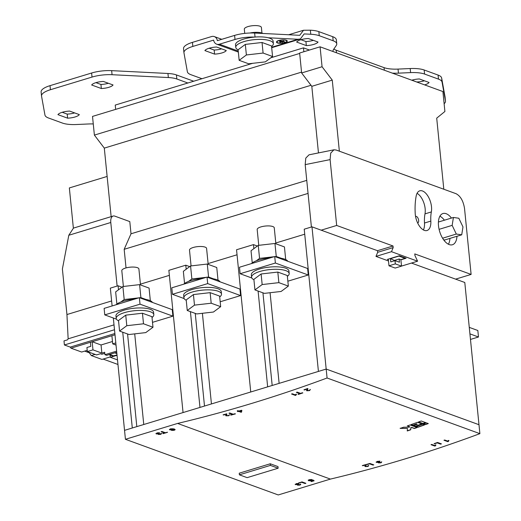 <?xml version="1.0" encoding="UTF-8"?>
<svg xmlns="http://www.w3.org/2000/svg" width="521" height="521" viewBox="0 0 521 521"><rect width="100%" height="100%" fill="white"/><g stroke="black" fill="none" stroke-linecap="round" stroke-linejoin="round"><path stroke-width="0.78" d="M220.123 281.854A18.893 5.835 174.3 0 0 217.062 279.757A18.893 5.835 174.3 0 0 211.044 278.553M202.278 278.546A18.893 5.835 174.3 0 0 183.757 284.179M218.019 280.148L216.756 267.501L207.28 264.049L190.569 265.957L183.346 271.324L184.558 283.489M213.61 278.885L208.576 277.048L207.319 277.192M206.375 277.302L191.871 278.963L188.602 281.386M190.569 265.957L191.871 278.963M207.28 264.049L208.576 277.048M152.438 302.434A18.893 5.835 174.3 0 0 149.384 300.33A18.893 5.835 174.3 0 0 143.36 299.126M134.594 299.119A18.893 5.835 174.3 0 0 116.072 304.752M150.335 300.728L149.071 288.074L139.595 284.622L122.891 286.53L115.662 291.897L116.873 304.069M145.926 299.458L140.891 297.621L139.635 297.771M138.69 297.875L124.187 299.536L120.918 301.959M122.891 286.53L124.187 299.536M139.595 284.622L140.891 297.621M208.179 264.375L206.583 248.4A8.59 2.651 174.3 0 0 205.085 247.11A8.59 2.651 174.3 0 0 195.382 246.961A8.59 2.651 174.3 0 0 189.494 250.106L191.07 265.899M219.693 296.937A18.893 5.835 174.3 0 0 221.497 294.085A18.893 5.835 174.3 0 0 218.208 291.246A18.893 5.835 174.3 0 0 196.853 290.913A18.893 5.835 174.3 0 0 183.9 297.836A18.893 5.835 174.3 0 0 186.231 300.278M221.497 294.085L221.249 291.591A18.893 5.835 174.3 0 0 217.96 288.751A18.893 5.835 174.3 0 0 196.606 288.419A18.893 5.835 174.3 0 0 183.653 295.342L183.9 297.836M220.663 306.667L219.615 296.104L210.132 292.652L193.428 294.56L186.199 299.927L187.254 310.49L196.73 313.942L213.441 312.033L220.663 306.667L211.187 303.215L194.483 305.13L187.254 310.49M193.428 294.56L194.483 305.13M210.132 292.652L211.187 303.215M140.494 284.948L138.899 268.973A8.59 2.651 174.3 0 0 137.407 267.683A8.59 2.651 174.3 0 0 127.697 267.534A8.59 2.651 174.3 0 0 121.81 270.679L123.386 286.478M152.015 317.51A18.893 5.835 174.3 0 0 153.819 314.658A18.893 5.835 174.3 0 0 150.53 311.819A18.893 5.835 174.3 0 0 129.169 311.486A18.893 5.835 174.3 0 0 116.216 318.409A18.893 5.835 174.3 0 0 118.554 320.851M153.819 314.658L153.565 312.164A18.893 5.835 174.3 0 0 150.276 309.324A18.893 5.835 174.3 0 0 128.921 308.992A18.893 5.835 174.3 0 0 115.968 315.915L116.216 318.409M152.985 327.247L151.93 316.677L142.448 313.225L125.743 315.14L118.514 320.5L119.569 331.069L129.052 334.521L145.756 332.606L152.985 327.247L143.503 323.788L126.798 325.703L119.569 331.069M125.743 315.14L126.798 325.703M142.448 313.225L143.503 323.788M275.863 243.802L274.267 227.82A8.59 2.651 174.3 0 0 272.77 226.531A8.59 2.651 174.3 0 0 263.066 226.381A8.59 2.651 174.3 0 0 257.179 229.527L258.755 245.326M287.377 276.364A18.893 5.835 174.3 0 0 289.181 273.505A18.893 5.835 174.3 0 0 285.892 270.673A18.893 5.835 174.3 0 0 264.538 270.34A18.893 5.835 174.3 0 0 251.584 277.263A18.893 5.835 174.3 0 0 253.916 279.705M289.181 273.505L288.934 271.011A18.893 5.835 174.3 0 0 285.645 268.178A18.893 5.835 174.3 0 0 264.29 267.846A18.893 5.835 174.3 0 0 251.337 274.769L251.584 277.263M288.347 286.094L287.292 275.531L277.817 272.079L261.112 273.987L253.883 279.354L254.938 289.917L264.414 293.369L281.119 291.46L288.347 286.094L278.872 282.642L262.167 284.557L254.938 289.917M261.112 273.987L262.167 284.557M277.817 272.079L278.872 282.642M287.8 261.281A18.893 5.835 174.3 0 0 284.746 259.178A18.893 5.835 174.3 0 0 278.728 257.98M269.963 257.973A18.893 5.835 174.3 0 0 251.441 263.6M285.703 259.575L284.44 246.921L274.958 243.47L258.253 245.384L251.024 250.744L252.242 262.916M281.288 258.305L276.26 256.475L274.997 256.619M274.053 256.729L259.556 258.39L256.286 260.813M258.253 245.384L259.556 258.39M274.958 243.47L276.26 256.475M244.733 33.39L244.316 29.196A8.59 2.651 -5.7 0 1 250.204 26.05A8.59 2.651 -5.7 0 1 259.907 26.2A8.59 2.651 -5.7 0 1 261.405 27.489L261.959 33.057M238.104 49.801A18.893 5.835 -5.7 0 1 235.772 47.359A18.893 5.835 -5.7 0 1 248.725 40.443A18.893 5.835 -5.7 0 1 270.08 40.768A18.893 5.835 -5.7 0 1 273.369 43.608A18.893 5.835 -5.7 0 1 271.565 46.467M235.772 47.359L235.518 44.852A18.893 5.835 -5.7 0 1 248.478 37.929A18.893 5.835 -5.7 0 1 269.832 38.261A18.893 5.835 -5.7 0 1 273.121 41.1L273.369 43.608M272.568 56.502L271.513 45.939L262.037 42.488L245.326 44.396L238.104 49.762L239.159 60.325L248.634 63.777L265.339 61.869L272.568 56.502L263.092 53.051L246.381 54.966L239.159 60.325M262.037 42.488L263.092 53.051M245.326 44.396L246.381 54.966M280.995 42.155L279.569 42.097L280.995 42.155M282.727 42.025L279.666 41.543L282.727 42.025M284.811 41.875L279.777 40.885L282.369 41.25L283.737 40.918L282.857 41.374L284.811 41.875M277.426 42.937A5.425 1.674 174.3 0 0 283.561 43.028A5.425 1.674 174.3 0 0 287.279 41.042A5.425 1.674 174.3 0 0 286.335 40.228A5.425 1.674 174.3 0 0 280.2 40.137A5.425 1.674 174.3 0 0 276.482 42.123A5.425 1.674 174.3 0 0 277.426 42.937M276.482 42.038A5.425 1.674 174.3 0 0 277.413 42.774A5.425 1.674 174.3 0 0 280.168 43.171M283.88 42.8A5.425 1.674 174.3 0 0 287.266 40.964M286.778 41.009A4.93 1.524 174.3 0 0 286.771 40.931A4.93 1.524 174.3 0 0 285.918 40.189A4.93 1.524 174.3 0 0 283.58 39.83M279.868 40.202A4.93 1.524 174.3 0 0 276.957 41.908A4.93 1.524 174.3 0 0 276.97 41.993M285.931 40.351A4.93 1.524 174.3 0 0 280.357 40.267A4.93 1.524 174.3 0 0 276.977 42.071A4.93 1.524 174.3 0 0 277.83 42.813A4.93 1.524 174.3 0 0 283.411 42.898A4.93 1.524 174.3 0 0 286.791 41.094A4.93 1.524 174.3 0 0 285.931 40.351M249.872 33.012A10.303 3.185 -5.7 0 1 262.05 33.09A10.303 3.185 -5.7 0 1 262.871 33.461M415.289 214.541A13.741 7.053 73.1 0 0 427.025 230.51A13.741 7.053 73.1 0 0 430.834 221.093A29.664 15.233 73.1 0 1 431.342 211.936A13.741 7.053 73.1 0 0 428.509 197.107A13.741 7.053 73.1 0 0 419.77 190.823A13.741 7.053 73.1 0 0 416.188 196A57.141 29.345 73.1 0 0 415.217 213.63A13.741 7.053 73.1 0 0 415.289 214.541M423.384 229.93A13.741 7.053 73.1 0 0 424.491 223.021L430.834 221.093M451.447 218.065A16.314 8.382 73.1 0 0 442.948 213.532A16.314 8.382 73.1 0 0 438.506 225.795A16.314 8.382 73.1 0 0 452.443 244.753A16.314 8.382 73.1 0 0 456.976 236.26M444.393 220.207A16.314 8.382 73.1 0 0 439.906 216.195M417.653 222.988A3.432 1.765 73.1 0 0 417.705 222.975A3.432 1.765 73.1 0 0 418.643 220.396A3.432 1.765 73.1 0 0 415.706 216.404A3.432 1.765 73.1 0 0 415.563 216.462M300.76 484.042L300.103 484.908L297.517 485.038L297.517 484.523L297.53 485.201L300.122 485.071L300.78 484.204L299.653 484.914L298.084 484.738M297.517 484.523L295.505 484.497L297.537 484.686L297.517 485.038M299.634 484.751L299.985 484.243L299.634 484.751M300.005 484.406L299.653 484.914M298.696 484.348L296.006 484.146M298.689 484.269L298.22 484.81M298.24 484.973L298.702 484.432M295.505 484.497L295.153 484.263M298.722 483.449L296.169 483.651L295.524 484.66L295.147 484.348M298.325 483.592L296.573 483.657L298.344 483.755M296.573 483.657L296.234 484.276M296.247 484.439L296.592 483.82M305.638 483.221L305.098 483.553L305.892 483.312L302.024 481.905L298.553 482.96L301.672 482.309L305.098 483.553M305.078 483.39L301.672 482.309M301.659 482.146L298.995 483.123M313.069 480.766L312.339 480.154L311.61 480.714L312.353 480.316L313.069 480.766L310.985 481.397L311.48 481.58L314.156 480.766L312.75 479.867L311.363 480.492L309.051 480.173M311.591 480.551L308.699 480.759L311.61 480.714M313.981 480.655L311.48 481.58M311.74 479.489L309.187 479.691L308.224 480.297L308.699 480.759L308.224 480.297M308.686 480.596L308.211 480.134M311.343 479.633L309.611 479.698L311.356 479.795M309.611 479.698L309.376 480.369M309.396 480.531L309.63 479.861M174.248 429.727L173.63 429.057L174.261 429.89L171.539 430.431L174.157 430.3L175.173 429.61M173.63 429.057L172.77 429.656L173.649 429.219M174.157 430.3L175.167 429.701L174.164 428.92L170.328 428.848L169.866 429.871L172.79 429.818M172.77 429.656L169.866 429.871L169.403 429.486M169.846 429.708L169.41 429.395M174.144 430.138L171.526 430.268M159.478 433.609L156.788 433.4M159.472 433.531L159.009 434.071M161.543 433.303L160.904 434.325L161.562 433.465L160.435 434.169L158.872 434M159.022 434.234L159.485 433.693M159.511 432.71L156.951 432.912L156.307 433.921L158.319 433.941L158.319 434.455L160.904 434.325M157.355 432.918L157.016 433.537M157.029 433.7L157.375 433.081M160.885 434.162L158.299 434.293L158.299 433.785L155.929 433.609M156.287 433.759L155.935 433.524M158.299 433.785L158.299 434.293M160.416 434.013L160.774 433.505L160.416 434.013M160.787 433.667L160.435 434.169M165.287 432.697L161.868 431.453L161.074 431.694L164.493 432.938L162.689 433.485L163.132 433.648L167.541 432.313L165.287 432.697M161.308 431.622L164.493 432.938M167.293 432.215L163.132 433.648M330.412 479.092L278.24 494.95L125.431 439.294L177.602 423.436L330.412 479.092A1609.486 1288.446 -70 0 0 479.88 433.654L327.071 377.999A1609.486 1288.446 110 0 1 177.602 423.436M270.249 463.775L239.23 473.205L239.393 474.826L247.13 477.646L278.149 468.216L277.986 466.595L270.249 463.775L270.412 465.396L239.393 474.826M425.735 422.635L421.222 420.994A1609.486 1288.446 110 0 1 418.415 422.003L422.928 423.645A1609.486 1288.446 -70 0 0 425.735 422.635M379.164 462.7L379.737 462.153L379.366 461.964L377.171 462.16L377.517 461.56L379.946 461.287L377.093 461.391L376.442 462.368L378.461 462.414L378.454 462.908L381.046 462.811L381.704 461.971L380.577 462.655L378.956 462.387M376.071 462.062L378.441 462.251L378.454 462.908L381.046 462.811M377.171 462.16L376.891 461.788M380.929 462.166L380.577 462.655M369.565 463.84L372.99 465.09A1609.486 1288.446 -70 0 0 373.785 464.862L369.917 463.456A1609.486 1288.446 110 0 1 366.439 464.426L366.882 464.589A1609.486 1288.446 -70 0 0 369.565 463.84L369.552 463.677A1609.31 1288.309 110 0 1 366.869 464.426L366.68 464.361M367.93 465.761L367.552 466.308L365.898 466.36L366.002 464.543A1609.486 1288.446 110 0 1 362.303 465.559L362.798 465.741A1609.486 1288.446 -70 0 0 365.566 464.986L365.175 466.562L367.989 466.477L368.705 465.579L368.158 465.787M364.791 466.217L367.989 466.477M365.898 466.36L365.644 465.976M226.681 415.621L226.785 413.804A1609.486 1288.446 110 0 1 223.086 414.827L223.587 415.003A1609.486 1288.446 -70 0 0 226.355 414.247L225.964 415.823L228.771 415.738L229.494 414.84L228.341 415.569L226.681 415.621L226.427 415.237M225.573 415.478L228.771 415.738M233.18 414.228L229.761 412.984A1609.486 1288.446 110 0 1 228.96 413.205L232.386 414.449A1609.486 1288.446 110 0 1 230.575 414.95L231.018 415.113A1609.486 1288.446 -70 0 0 235.44 413.882L234.991 413.72A1609.486 1288.446 110 0 1 233.18 414.228M241.549 412.118L241.848 410.483L241.353 410.301A1609.486 1288.446 110 0 1 238.892 411.01L237.947 410.665A1609.486 1288.446 110 0 1 237.224 410.874L238.162 411.212A1609.486 1288.446 110 0 1 237.439 411.421L237.934 411.603A1609.486 1288.446 -70 0 0 238.664 411.395L241.041 412.261A1609.486 1288.446 -70 0 0 241.549 412.118L241.536 411.955A1609.31 1288.309 110 0 1 241.028 412.098L241.041 412.261M448.301 441.508L448.887 440.616L448.431 440.447L447.702 441.105L444.687 440.011A1609.486 1288.446 110 0 1 443.97 440.258L447.839 441.665A1609.486 1288.446 -70 0 0 448.301 441.508L448.262 441.254M437.21 442.896L440.636 444.139A1609.486 1288.446 -70 0 0 441.424 443.872L437.555 442.459A1609.486 1288.446 110 0 1 434.097 443.638L434.547 443.801A1609.486 1288.446 -70 0 0 437.21 442.896L437.197 442.733A1609.31 1288.309 110 0 1 434.527 443.638L434.325 443.56M435.335 445.93L435.921 445.058L435.465 444.888L434.735 445.533L431.72 444.439A1609.486 1288.446 110 0 1 430.997 444.68L434.866 446.087A1609.486 1288.446 -70 0 0 435.335 445.93L435.289 445.683M295.882 395.27L296.469 394.397L296.013 394.228L295.283 394.872L292.268 393.772A1609.486 1288.446 110 0 1 291.552 394.013L295.42 395.426A1609.486 1288.446 -70 0 0 295.882 395.27L295.843 395.016M300.591 393.368L297.172 392.118A1609.486 1288.446 110 0 1 296.377 392.385L299.803 393.635A1609.486 1288.446 110 0 1 297.999 394.247L298.448 394.404A1609.486 1288.446 -70 0 0 302.844 392.912L302.395 392.749A1609.486 1288.446 110 0 1 300.591 393.368M307.533 390.542L307.618 388.516A1609.486 1288.446 110 0 1 303.945 389.799L304.44 389.975A1609.486 1288.446 -70 0 0 307.188 389.024L306.817 390.789L309.611 390.581L310.321 389.558L309.181 390.411L307.533 390.542L307.273 390.138M306.426 390.424L306.817 390.789L309.611 390.581M410.092 424.954L417.184 427.533A1609.486 1288.446 110 0 1 414.371 428.516L411.792 427.578A1609.486 1288.446 110 0 1 410.861 427.904L410.724 429.779A1609.486 1288.446 110 0 1 407.259 430.971L407.442 428.399L400.167 428.386A1609.486 1288.446 -70 0 0 403.632 427.194L408.926 427.194A1609.486 1288.446 -70 0 0 409.858 426.875L407.279 425.931A1609.486 1288.446 -70 0 0 410.092 424.954M411.023 424.622A1609.486 1288.446 -70 0 0 417.477 422.336L421.99 423.977A1609.486 1288.446 110 0 1 415.537 426.269L413.602 425.559A1609.486 1288.446 -70 0 0 417.256 424.276L416.611 424.042A1609.486 1288.446 110 0 1 412.958 425.325L411.023 424.622M424.569 424.921L422.635 424.211A1609.486 1288.446 110 0 1 416.181 426.504L418.116 427.207A1609.486 1288.446 -70 0 0 424.569 424.921M428.314 423.573L426.38 422.87A1609.486 1288.446 110 0 1 423.573 423.879L425.507 424.582A1609.486 1288.446 -70 0 0 428.314 423.573M183.555 48.792A20.612 6.369 -5.7 0 1 183.535 48.642A20.612 6.369 -5.7 0 1 192.438 42.364L211.552 36.555A6.356 5.086 -70 0 1 214.326 36.6A6.356 5.086 -70 0 1 217.329 40.664L234.6 35.408A20.612 6.369 -5.7 0 1 254.645 33.044L299.751 35.317L303.535 30.251L310.36 30.192A20.612 6.369 -5.7 0 1 318.845 31.638L332.763 36.704A20.612 6.369 -5.7 0 1 336.351 39.804L336.755 43.868A20.612 6.369 174.3 0 0 333.166 40.768L332.763 36.704M116.45 319.145L104.76 314.886L140.012 304.173L172.9 316.149L152.497 322.349M140.012 304.173L139.368 297.673L104.115 308.386L104.76 314.886M139.368 297.673L172.249 309.65L172.9 316.149M184.134 298.572L172.444 294.313L207.697 283.6L240.578 295.576L220.175 301.776M207.697 283.6L207.045 277.094L171.8 287.813L172.444 294.313M207.045 277.094L239.934 289.07L240.578 295.576M251.819 277.999L240.129 273.74L239.478 267.24L274.73 256.521L307.611 268.497L308.263 275.003L287.859 281.203M240.129 273.74L275.381 263.027L308.263 275.003M274.73 256.521L275.381 263.027M113.324 318.005L124.539 430.353L326.179 369.063L327.071 377.999M411.466 263.066L464.791 282.486L478.988 424.713L326.179 369.063L311.981 226.83L377.504 250.699L377.666 252.32L375.98 256.404L388.503 260.969M122.735 332.222L132.295 427.995L124.539 430.353L125.431 439.294M311.981 226.83L304.225 229.188L318.422 371.421L326.179 369.057L478.988 424.713L479.88 433.654M296.456 394.234L295.863 395.107A1609.31 1288.309 110 0 1 295.4 395.263L295.42 395.426M295.4 395.263L291.773 393.941M296.599 392.313L299.803 393.635M304.44 389.975L304.42 389.812A1609.31 1288.309 110 0 0 307.169 388.861L307.188 389.024M307.865 388.51L307.69 389.526M307.677 389.363L307.514 390.379M310.308 389.395L309.598 390.418M302.603 392.827A1609.31 1288.309 110 0 1 298.429 394.241L298.22 394.169M401.476 265.69L402.088 265.918L417.601 261.203L391.486 251.689L375.98 256.404M257.367 246.042L253.46 244.616L236.541 249.761L250.738 391.994L267.657 386.849L258.097 291.07M304.726 234.209L275.778 243.007M122.005 287.188L118.098 285.769L110.341 288.126L112.119 305.951M140.416 284.153L169.358 275.355M189.683 266.615L185.782 265.196L168.863 270.34L183.053 412.567L199.979 407.422L190.419 311.643M237.042 254.782L208.1 263.58M253.46 244.616L253.864 248.641M185.782 265.196L186.179 269.214M118.098 285.769L118.501 289.793M435.901 444.895L435.315 445.768M435.302 445.774A1609.31 1288.309 110 0 1 434.853 445.924L434.866 446.087M434.853 445.924L431.225 444.602M448.868 440.453L448.288 441.346M448.268 441.346A1609.31 1288.309 110 0 1 447.819 441.502L447.839 441.665M447.819 441.502L444.192 440.18M441.189 443.781A1609.31 1288.309 110 0 1 440.616 443.977L440.636 444.139M440.616 443.977L437.197 442.733M223.587 415.003L223.568 414.84A1609.31 1288.309 110 0 0 226.335 414.084L226.355 414.247M226.837 414.553L226.668 415.458M229.207 413.133L232.386 414.449M241.028 412.098L238.664 411.395M238.644 411.232A1609.31 1288.309 110 0 1 237.921 411.44L237.934 411.603M237.465 410.802L238.162 411.212M241.829 410.32L241.536 411.955M235.179 413.791A1609.31 1288.309 110 0 1 231.005 414.95L230.816 414.885M240.956 410.737L240.936 410.574A1609.31 1288.309 110 0 1 239.367 411.023L239.386 411.186A1609.486 1288.446 -70 0 0 240.956 410.737L240.78 411.694L239.386 411.186M229.474 414.677L228.752 415.576M379.614 462.016L379.145 462.537M381.691 461.808L381.027 462.648M373.524 464.771A1609.31 1288.309 110 0 1 372.971 464.927L372.99 465.09M372.971 464.927L369.552 463.677M366.055 465.292L365.885 466.197M368.692 465.416L367.969 466.315M365.566 464.986L365.553 464.823A1609.31 1288.309 110 0 1 362.785 465.579L362.551 465.494M379.926 461.124L377.497 461.398L377.158 461.997M311.011 85.275L104.304 148.114L111.142 216.645M306.752 180.364L131.012 233.786L129.794 221.594L114.809 216.13A8.59 4.409 73.1 0 0 113.122 216.046A8.59 4.409 73.1 0 0 110.784 222.5L68.805 235.258L62.396 269.025L66.942 314.541L111.624 300.956M308.054 193.408L124.174 249.305L131.012 233.786M311.408 227.006L305.182 164.629L305.788 158.097L309.012 154.822L333.935 149.807L330.718 153.083L330.106 159.615L305.182 164.629M443.807 189.234L436.709 118.15L444.901 111.481L442.909 91.546L320.083 46.812L299.634 53.025L301.626 72.96L311.812 86.323L318.461 152.92M301.542 72.132L94.386 135.102L104.304 148.114M94.386 135.102L92.517 116.411L299.679 53.435M126.03 267.918L124.174 249.305M391.486 251.689L393.179 247.605L393.016 245.984L336.677 225.463L330.106 159.615M336.677 225.463L321.17 230.178M455.601 279.139L471.114 274.424L464.543 208.576C463.345 201.028 460.518 196.072 456.064 193.701L336.136 150.022L333.935 149.807M471.114 274.424L414.775 253.909L414.937 255.531L417.601 261.203M400.89 259.816L406.1 258.234L399.327 255.772L387.344 259.412L388.386 259.79M393.179 247.605L377.666 252.32M393.016 245.984L377.504 250.699M470.476 339.432L478.48 336.996L477.835 330.496L469.271 327.377M478.48 336.996L469.922 333.876M339.353 151.188L332.261 80.11L322.069 66.747L320.083 46.812M311.812 86.323L332.261 80.11M301.626 72.96L322.069 66.747M424.491 223.021A29.664 15.233 73.1 0 1 424.993 213.87A13.741 7.053 73.1 0 0 417.067 193.33M448.431 244.238A16.314 8.382 73.1 0 0 449.929 238.403M443.632 239.797L444.791 239.966L461.717 234.821L462.98 226.922L458.832 218.24L453.42 217.465L438.415 222.031M395.328 263.88L401.522 266.133L395.178 268.061L388.985 265.808L395.328 263.88L395.009 260.624L390.776 261.913L390.45 258.663L394.938 260.65M401.522 266.133L400.87 259.627L405.104 258.344L398.91 256.091L390.45 258.663M388.985 265.808L388.321 259.119M405.104 258.344L405.051 257.856M453.42 217.465L452.156 225.365L456.305 234.046L442.589 238.214M456.305 234.046L461.717 234.821M452.156 225.365L439.086 229.338M400.87 259.627L399.132 258.996L394.898 260.285M395.009 260.624L399.457 262.245L399.132 258.996M117.127 286.062L110.784 222.5M114.008 324.87L68.14 338.813L66.942 314.541M68.14 338.813L67.522 339.835L63.992 340.91L64.402 344.974L114.496 329.741M68.805 235.258L73.474 228.094L113.122 216.046M114.874 333.531L70.237 347.097L71.006 348.165L114.998 334.788M64.402 344.974L70.237 347.097M71.006 348.165L81.647 352.04L87.209 350.346M95.109 354.41L91.318 355.556L101.96 359.431L110.341 356.885M90.055 352.567L89.312 352.795L91.318 355.556M103.132 359.08L117.961 364.479M73.363 228.133L69.352 187.931L107.131 176.443M84.695 351.108L89.312 352.795M116.743 352.255L106.675 355.315L104.929 354.684L104.688 352.242L101.869 353.101L101.054 344.974L92.158 341.73L92.972 349.858L87.333 351.577L86.922 347.514L90.804 346.335L90.394 342.271M101.054 344.974L112.477 341.502M111.898 335.732L112.712 343.86L116.027 345.065M115.812 342.916L112.712 343.86M87.333 351.577L96.515 354.918L100.397 353.739L101.849 354.273L104.799 353.375M117.505 359.9L110.38 357.302L110.159 355.101M110.38 357.302L116.372 355.478L117.088 355.745M92.972 349.858L101.869 353.101M104.929 354.684L116.632 351.128M117.01 354.931L112.796 356.058L108.896 354.638M116.88 353.642L114.744 352.86M303.867 51.735L303.476 47.86L309.461 50.036M115.662 109.371L115.232 105.079L252.594 63.328M270.855 57.772L303.476 47.86M268.23 37.773L297.979 39.27L300.363 38.99L304.147 33.924L310.763 34.256L310.36 30.192M254.58 37.089A20.612 6.369 174.3 0 0 235.01 39.472L234.6 35.408M192.438 42.364L192.842 46.428L213.643 40.104A6.356 5.086 -70 0 0 216.645 44.168A6.356 5.086 -70 0 0 219.419 44.213L235.01 39.472M201.953 78.717L190.94 74.705A20.612 6.369 174.3 0 1 187.371 71.761L183.965 52.855A20.612 6.369 174.3 0 1 183.939 52.706A20.612 6.369 174.3 0 1 192.842 46.428M318.845 31.638L319.249 35.702A20.612 6.369 174.3 0 0 310.763 34.256M319.249 35.702L333.166 40.768M333.088 51.546A20.612 6.369 -5.7 0 1 333.017 51.175A20.612 6.369 -5.7 0 1 333.518 49.508L336.253 45.529A20.612 6.369 174.3 0 0 336.755 43.868M214.574 54.106L204.896 50.583A10.381 3.204 -5.7 0 1 216.606 47.027L226.277 50.55A10.381 3.204 -5.7 0 1 214.574 54.106L214.164 50.042L209.162 48.219M221.607 48.85A10.381 3.204 -5.7 0 1 214.164 50.042M410.6 72.608L410.19 68.544A20.612 6.369 -5.7 0 1 424.166 69.996L424.569 74.06A20.612 6.369 174.3 0 0 410.6 72.608L398.441 73.155A20.612 6.369 -5.7 0 1 392.3 73.116M424.166 69.996L438.076 75.063A20.612 6.369 -5.7 0 1 441.645 78.007L445.051 96.913A20.612 6.369 -5.7 0 1 445.071 97.069A20.612 6.369 -5.7 0 1 445.084 97.225M424.569 74.06L438.487 79.127L438.076 75.063M441.645 78.007L442.049 82.071A20.612 6.369 174.3 0 0 438.487 79.127M442.049 82.071L445.455 100.976L445.051 96.913M444.126 103.738A20.612 6.369 174.3 0 0 445.481 101.133A20.612 6.369 174.3 0 0 445.455 100.976M187.853 83.008L176.834 78.997A20.612 6.369 174.3 0 0 168.348 77.544L112.067 74.711A20.612 6.369 174.3 0 0 92.028 77.075L50.426 89.723A20.612 6.369 174.3 0 0 41.524 95.994A20.612 6.369 174.3 0 0 41.55 96.151L44.956 115.056A20.612 6.369 174.3 0 0 48.525 118L62.435 123.067A20.612 6.369 174.3 0 0 76.405 124.519L88.563 123.972A20.612 6.369 -5.7 0 1 93.272 123.946M41.139 92.087A20.612 6.369 -5.7 0 1 41.12 91.93A20.612 6.369 -5.7 0 1 50.023 85.659L50.426 89.723M92.028 77.075L91.618 73.012L50.023 85.659M91.618 73.012A20.612 6.369 -5.7 0 1 111.657 70.648L112.067 74.711M168.348 77.544L167.944 73.481L111.657 70.648M67.613 118.169L57.942 114.646A10.381 3.204 -5.7 0 1 69.645 111.09L79.316 114.613A10.381 3.204 -5.7 0 1 67.613 118.169L67.202 114.106L62.201 112.282M74.646 112.907A10.381 3.204 -5.7 0 1 67.202 114.106M101.341 88.524L91.67 85.001A10.381 3.204 -5.7 0 1 103.373 81.445L113.044 84.969A10.381 3.204 -5.7 0 1 101.341 88.524L100.937 84.461L95.936 82.644M108.375 83.269A10.381 3.204 -5.7 0 1 100.937 84.461M167.944 73.481A20.612 6.369 -5.7 0 1 176.43 74.933L176.834 78.997M193.714 81.224L176.43 74.933M411.779 80.208A10.381 3.204 -5.7 0 1 419.392 78.958L429.063 82.481A10.381 3.204 -5.7 0 1 424.641 84.89M416.969 82.097L411.955 80.156M424.394 80.781A10.381 3.204 -5.7 0 1 416.956 81.973M296.664 42.077A10.381 3.204 -5.7 0 1 308.367 38.521L318.038 42.045A10.381 3.204 -5.7 0 1 306.335 45.601L296.664 42.077M313.368 40.338A10.381 3.204 -5.7 0 1 305.925 41.537L300.923 39.713M333.863 49.007A20.612 6.369 174.3 0 0 336.201 50.205L336.455 52.771M384.322 70.205L384.062 67.639L336.201 50.205M384.062 67.639A20.612 6.369 174.3 0 0 398.037 69.091L398.441 73.155M410.19 68.544L398.037 69.091M306.335 45.601L305.925 41.537M283.685 40.898L282.857 41.374M284.785 41.869L284.258 42.077M279.875 40.794L284.245 41.914M282.708 42.025L282.18 42.234M279.764 41.452L282.167 42.071M280.969 42.149L280.448 42.357M279.673 41.999L280.428 42.194M407.272 430.795A1609.31 1288.309 -70 0 0 410.711 429.617L410.841 427.741A1609.31 1288.309 -70 0 0 411.779 427.415L414.358 428.353A1609.31 1288.309 -70 0 0 416.943 427.448M407.5 425.859L409.858 426.875M400.148 428.223L407.442 428.399M411.245 424.543L412.958 425.325M412.945 425.162A1609.31 1288.309 -70 0 0 416.592 423.879L416.611 424.042M416.592 423.879L417.256 424.276M413.824 425.488L415.537 426.269M415.524 426.106A1609.31 1288.309 -70 0 0 421.763 423.892M424.341 424.836A1609.31 1288.309 110 0 1 418.103 427.044L418.116 427.207M418.103 427.044L416.403 426.425M425.501 422.551A1609.31 1288.309 110 0 1 422.915 423.482L422.928 423.645M422.915 423.482L418.63 421.925M428.08 423.488A1609.31 1288.309 110 0 1 425.494 424.42L425.507 424.582M425.494 424.42L423.788 423.801M278.149 468.216L270.412 465.396M172.894 428.79L172.542 429.597L170.575 429.643L170.829 428.991L173.18 429.167L172.894 428.79L170.81 428.829L170.556 429.48M170.575 429.643L170.263 429.311M272.183 385.475L262.936 292.835M204.499 406.048L195.251 313.408M136.815 426.621L127.567 333.981M270.08 292.724L279.126 383.365M202.395 313.297L211.441 403.938M134.711 333.87L143.763 424.511M424.993 213.87L431.342 211.936M114.073 356.045L109.618 354.423M219.419 44.213L238.234 51.065M271.649 47.274L297.979 39.27M254.645 33.044L255.043 37.05M288.686 34.757L303.535 30.251M214.326 36.6L221.777 39.309M183.535 48.642L183.939 52.706M238.331 52.067L216.645 44.168M300.363 38.99L271.688 47.704M445.481 101.133L445.071 97.069M41.12 91.93L41.524 95.994"/></g></svg>
